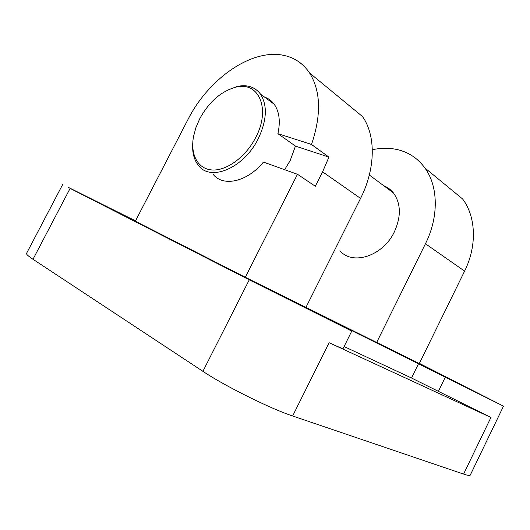 <?xml version="1.0" encoding="UTF-8"?>
<svg xmlns="http://www.w3.org/2000/svg" width="530" height="530" viewBox="0 0 530 530"><rect width="100%" height="100%" fill="white"/><g stroke="black" fill="none" stroke-linecap="round" stroke-linejoin="round"><path stroke-width="0.79" d="M254.638 282.483L344.546 327.447L254.638 282.483M135.362 221.182L68.622 187.507L135.514 220.884M433.017 370.821L497.65 403.217L433.017 370.821M372.332 149.738C382.11 147.605 391.432 147.81 400.289 150.368C410.266 153.355 418.448 159.192 424.822 167.871C438.244 186.017 439.019 216.737 425.451 243.747L376.684 342.426L382.494 345.375L245.31 277.263L135.342 221.215L187.865 119.701C208.522 78.645 252.167 47.839 284.55 55.551C294.958 57.922 303.286 63.713 309.54 72.935C320.822 91.041 321.485 114.877 311.527 144.445L328.951 157.099L322.584 171.846L315.31 186.255L297.489 174.284L245.31 277.263M376.684 342.426L419.296 363.56L464.605 271.121C477.219 245.814 475.966 216.644 462.657 199.028L424.822 167.871M199.724 118.793C208.972 101.952 220.897 91.445 235.499 87.258C258.494 80.712 271.194 108.57 255.718 137.482C245.887 156.834 226.688 170.898 212.272 169.991C197.783 169.202 190.124 154.462 193.549 136.395L195.921 127.571L199.724 118.793M227.264 90.259L237.082 86.489C247.112 84.323 254.903 86.834 260.435 94.035C267.623 105.43 266.881 120.336 258.229 138.761C244.012 167.957 210.748 181.896 198.651 165.678C193.993 159.987 192.032 152.355 192.768 142.795M264.51 97.063C268.452 98.421 271.698 100.832 274.248 104.304C279.343 111.658 280.562 121.443 277.906 133.666L295.462 146.101L290.162 160.59L284.597 169.726M383.813 185.778C387.629 187.289 390.842 189.68 393.459 192.953C400.965 203.54 401.27 216.498 394.373 231.829C383.031 256.063 352.682 265.802 339.916 250.756M297.489 174.284L263.41 162.094C247.238 181.929 223.355 187.123 213.272 174.483M277.906 133.666L311.527 144.445M328.951 157.099L295.462 146.101M305.969 307.347L360.552 198.386C375.717 168.553 375.916 135.395 362.513 116.56L309.54 72.935M344.083 346.547L411.532 378.009L490.926 417.454L329.123 342.711C338.213 346.898 342.883 348.819 343.129 348.462L351.761 331.084L249.259 279.82L70.119 188.402L135.528 220.858M62.666 184.519L26.546 253.393C26.162 254.201 28.315 256.162 33.006 259.276L202.917 371.338C224.707 385.959 270.399 408.683 292.639 415.99L463.591 474.085C467.685 475.463 469.905 475.808 470.249 475.132L503.5 406.166L344.937 327.202L338.677 324.168L351.761 331.084M419.389 363.375L503.5 406.166M425.451 243.747L464.605 271.121M328.792 157.046L311.368 144.392M360.552 198.386L322.584 171.846M292.639 415.99L329.123 342.711M463.591 474.085L490.926 417.454M411.532 378.009L418.561 363.666M438.376 391.345L445.333 377.095M33.006 259.276L70.119 188.402M202.917 371.338L249.259 279.82M235.499 87.258L237.082 86.489M260.435 94.035L274.248 104.304M369.324 175.006L393.459 192.953"/></g></svg>
